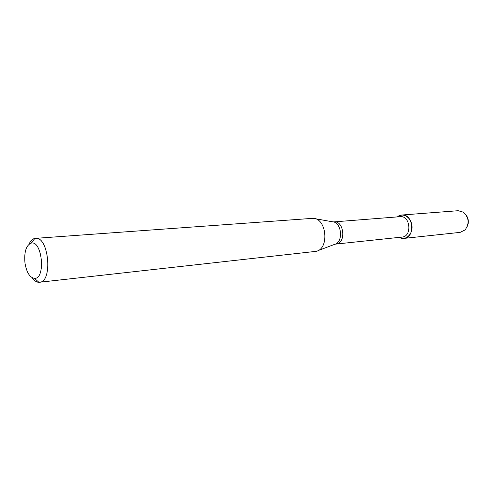 <?xml version="1.0" encoding="UTF-8"?>
<svg xmlns="http://www.w3.org/2000/svg" width="493" height="493" viewBox="0 0 493 493"><rect width="100%" height="100%" fill="white"/><g stroke="black" fill="none" stroke-linecap="round" stroke-linejoin="round"><path stroke-width="0.74" d="M401.801 215.022L397.722 216.612C403.138 212.28 411.31 217.475 411.975 225.874C412.851 234.249 405.764 240.849 399.65 237.577L403.946 238.402L460.166 232.363L465.084 229.917C469.57 223.551 469.028 217.653 463.457 212.218L458.176 210.708L401.801 215.022C413.442 213.5 415.673 237.774 403.946 238.402M335.998 244.017C346.326 243.524 344.206 220.488 333.964 221.887L400.23 216.68C410.373 215.342 412.321 236.523 402.103 237.059L335.271 244.146M28.982 244.226C30.523 240.849 32.495 238.908 34.886 238.396L313.055 218.313C326.73 218.233 329.552 248.928 316.093 251.344L38.922 282.316C36.476 282.249 34.19 280.696 32.057 277.664M35.459 238.322C48.795 236.092 53.016 282.045 39.502 282.286M24.983 263.133C24.009 251.978 26.098 245.298 31.244 243.092C42.299 240.177 45.886 279.211 34.485 278.36C29.796 277.584 26.622 272.506 24.983 263.133M466.415 215.453C468.59 218.861 468.917 222.442 467.407 226.195M315.015 218.664L332.251 221.751C341.84 221.751 343.763 242.716 334.34 244.46L317.954 250.641M34.485 278.36L38.922 282.316M31.244 243.092L34.886 238.396"/></g></svg>
